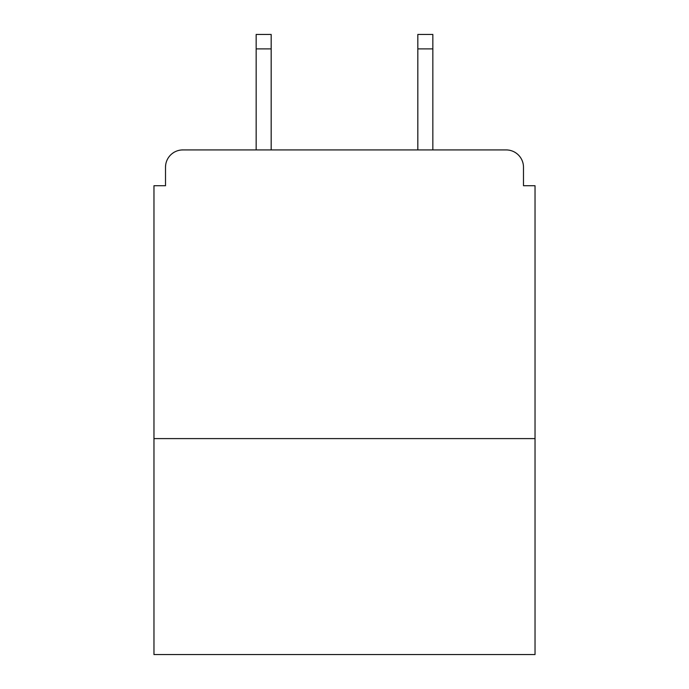 <?xml version="1.0" encoding="UTF-8"?>
<svg xmlns="http://www.w3.org/2000/svg" width="689" height="689" viewBox="0 0 689 689"><rect width="100%" height="100%" fill="white"/><g stroke="black" fill="none" stroke-linecap="round" stroke-linejoin="round"><path stroke-width="1.03" d="M535.034 438.609L535.034 185.72L523.485 185.72L523.485 167.246A17.32 17.32 0 0 0 506.165 149.926L182.835 149.926A17.32 17.32 0 0 0 165.515 167.246L165.515 185.72L153.966 185.72L153.966 654.55L535.034 654.55L535.034 438.609L153.966 438.609M165.515 167.246L165.515 185.72M506.165 149.926L434.57 149.926M254.43 149.926L182.835 149.926M523.485 185.72L523.485 167.246M271.173 48.885L256.162 48.885L256.162 34.45L271.173 34.45L271.173 149.926M256.162 48.885L256.162 149.926M432.838 34.45L432.838 48.885L417.827 48.885L417.827 34.45L432.838 34.45M417.827 149.926L417.827 48.885M432.838 149.926L432.838 48.885"/></g></svg>
